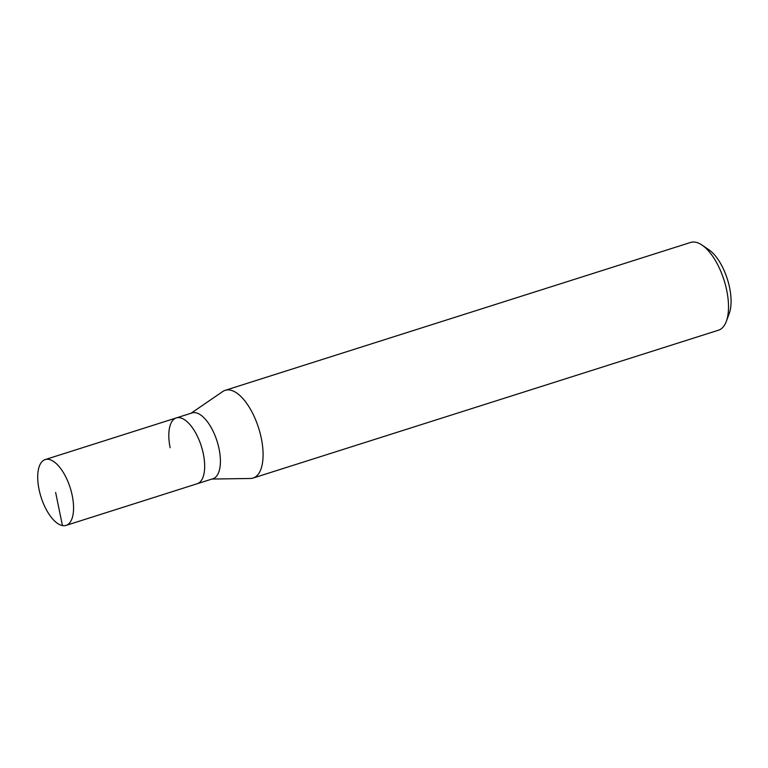 <?xml version="1.0" encoding="UTF-8"?>
<svg xmlns="http://www.w3.org/2000/svg" width="768" height="768" viewBox="0 0 768 768"><rect width="100%" height="100%" fill="white"/><g stroke="black" fill="none" stroke-linecap="round" stroke-linejoin="round"><path stroke-width="1.15" d="M39.034 489.37A34.522 15.293 72.4 0 1 45.187 459.581A34.522 15.293 72.4 0 1 72.24 495.6A34.522 15.293 72.4 0 1 66.096 525.389A34.522 15.293 72.4 0 1 39.034 489.37M203.347 453.955A34.522 15.293 -107.6 0 0 176.285 417.926A34.522 15.293 72.4 0 1 203.347 453.955A34.522 15.293 72.4 0 1 197.194 483.734A34.522 15.293 -107.6 0 0 203.347 453.955M66.096 525.389L212.928 478.742A34.522 15.293 -107.6 0 0 219.082 448.954A34.522 15.293 -107.6 0 0 192.019 412.934L45.187 459.581M170.141 447.715A34.522 15.293 72.4 0 1 176.285 417.926M191.05 413.242L222.778 391.507A46.032 20.4 72.4 0 1 225.235 390.307A46.032 20.4 72.4 0 1 261.312 438.336A46.032 20.4 72.4 0 1 253.104 478.051A46.032 20.4 72.4 0 1 250.416 478.483L211.958 479.05M253.104 478.051L718.531 330.182A46.032 20.4 -107.6 0 0 726.317 321.389A46.032 20.4 -107.6 0 0 726.739 290.467A46.032 20.4 -107.6 0 0 702.086 245.117A46.032 20.4 -107.6 0 0 690.653 242.438L225.235 390.307M726.317 321.389L729.254 313.459A38.362 16.992 -107.6 0 0 729.6 287.693A38.362 16.992 -107.6 0 0 709.056 249.898L702.086 245.117M55.642 492.48L62.429 525.562"/></g></svg>
